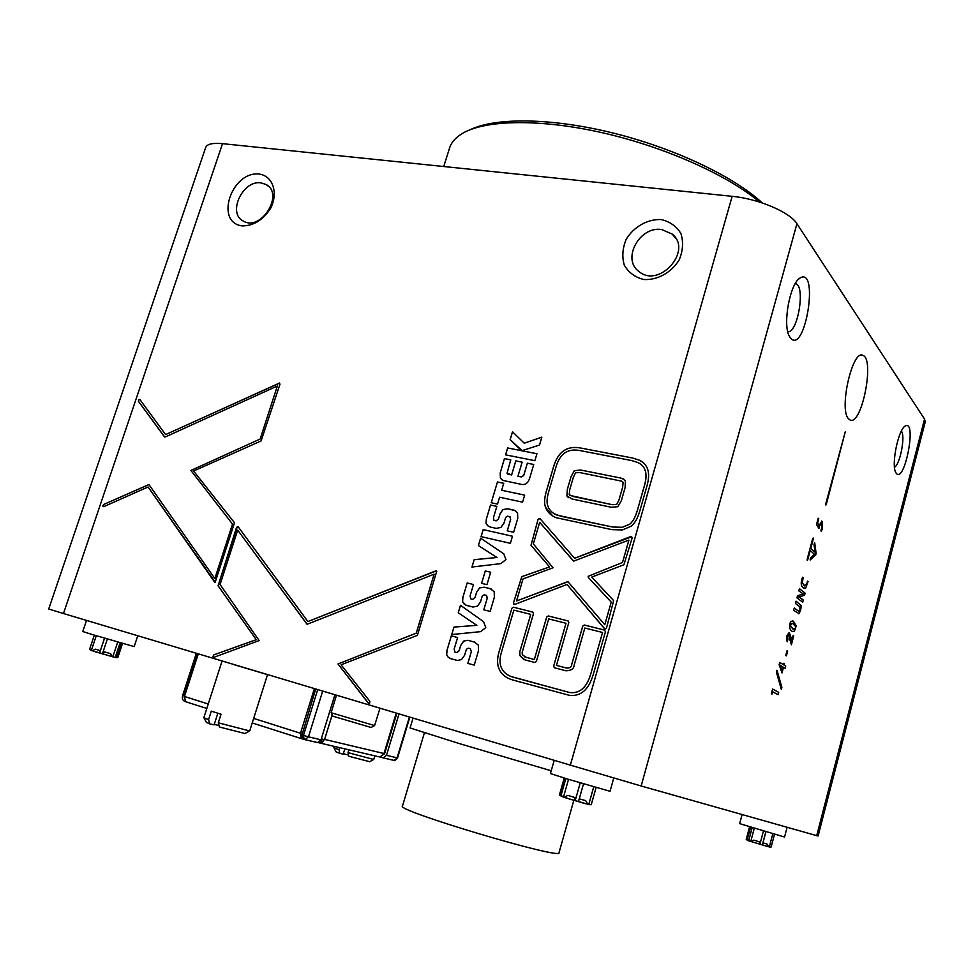 <?xml version="1.0" encoding="UTF-8"?>
<svg xmlns="http://www.w3.org/2000/svg" width="974" height="974" viewBox="0 0 974 974"><rect width="100%" height="100%" fill="white"/><g stroke="black" fill="none" stroke-linecap="round" stroke-linejoin="round"><path stroke-width="1.46" d="M222.522 143.665L63.468 613.523L48.7 609.018L205.697 147.427C207.072 144.018 212.685 142.764 222.522 143.665L732.156 196.322C758.539 198.769 790.109 212.259 796.939 223.728L924.545 419.112L925.227 421.912L818.087 836.021L816.723 835.655L924.545 419.112M772.625 689.044L778.713 692.368L778.092 694.693L772.613 691.735L771.968 694.145L771.408 693.598L772.625 689.044L778.713 692.368M779.736 662.405L783.546 664.718L783.948 663.245L784.107 665.059L785.726 666.033L785.117 668.298L783.51 667.324L782.012 672.949L779.127 664.682L779.736 662.405M791.192 638.591L791.704 640.953L793.14 635.559L793.725 635.961L791.387 644.776L788.55 635.048L787.248 636.546L787.966 639.431L787.102 641.623L786.639 636.168L789.11 632.576L791.704 640.953M803.392 593.994L798.814 590.914L799.411 588.661L805.121 593.142L804.561 595.272L798.692 596.952L803.294 600.033L802.71 602.224L796.963 597.853L797.536 595.698L803.392 593.994M807.811 559.612L807.263 560.452L807.227 559.113L812.645 538.829L813.217 538.038L813.217 539.365L810.806 548.423L814.97 552.124L814.045 544.515L814.69 542.676L815.969 554.303L810.149 559.965L810.49 557.859L814.434 554.255L810.234 550.541L807.263 560.452M826.415 504.228L825.83 505.019L825.83 503.643L845.335 431.567L825.867 505.043M848.403 418.674L850.01 419.977C861.625 426.393 875.078 358.968 862.879 355.388C852.53 349.094 838.809 408.958 848.403 418.674M896.275 473.34C904.615 484.066 917.082 419.417 905.382 425.955C898.491 428.706 891.015 464.695 895.727 472.451L896.275 473.34M790.389 337.929C805.108 355.778 819.584 265.817 799.934 278.077C790.024 283.495 782.536 324.062 789.196 335.969L790.389 337.929M796.939 223.728L641.16 785.994L816.723 835.655M819.463 525.826L818.964 528.383L816.529 524.523L818.209 518.217L818.769 518.752L817.588 523.184L818.939 525.363L822.032 521.37L822.47 528.31L821.313 531.414L820.899 530.246L821.837 527.932L821.179 523.647L819.402 525.814L818.915 528.298M801.785 579.433L802.588 577.205L803.233 577.728L802.199 582.756L804.378 585.776L807.032 583.487L807.434 581.149L808.043 581.648L805.668 588.126L803.221 587.906C801.188 586.299 800.713 583.475 801.785 579.433M791.168 621.302L793.372 621.12L796.221 625.868L794.419 631.249L792.252 631.383C787.649 629.399 790.474 620.377 791.168 621.302M786.383 655.843L785.762 655.453L787.004 650.802L787.625 651.204L786.383 655.843M776.972 670.234L781.879 687.352L781.343 689.385L776.436 672.23L776.972 670.234M795.454 603.515L796.075 601.165L801.164 605.621L800.713 610.077L799.118 613.608L793.615 610.369L794.248 608.019L798.741 611.282L800.092 609.614L799.557 606.571L795.454 603.515M436.79 571.178L417.408 635.365L341.095 664.779L369.828 701.268L369.67 703.143L368.732 703.532L338.002 663.964L416.239 633.137L434.112 574.197L307.151 624.261L237.693 530.124L220.075 584.497L259.157 640.563L214.183 657.207L212.989 656.391L213.854 654.832L256.259 639.687L218.066 585.751L237.291 526.617L238.265 526.897L307.894 621.546L435.646 570.947L436.79 571.178M631.761 536.893L632.077 538.196L623.908 564.75L591.729 577.095L613.644 600.629L606.558 627.816L605.572 628.839L604.318 628.461L567.002 584.473L514.966 604.33L513.761 604.075L513.481 602.772L521.796 576.632L549.555 566.917L531 545.294L538.025 519.483L538.963 518.497L540.144 518.789L574.599 558.26L630.47 536.662L631.761 536.893M522.088 450.658L510.145 439.615L512.494 431.774L524.255 443.194L541.861 437.143L539.523 445.033L522.088 450.658M521.175 476.919L523.683 475.531L527.36 463.198L533.752 464.488L529.771 477.881C528.225 483.043 525.412 485.21 521.321 484.358L503.181 480.474L500.392 478.124L500.198 472.828L504.459 458.596L510.753 459.862L507.04 473.242L511.606 474.947L515.806 460.885L522.137 462.151L517.937 476.249L521.212 476.931L523.72 475.556L527.36 463.198L533.74 464.501M507.539 516.196L505.689 517.364L503.96 523.16L500.916 527.421L496.265 528.383L490.105 526.995L487.548 525.643L486.014 523.44L486.318 519.105L490.543 505.019L496.837 506.395L493.477 517.596L494.001 520.372L496.119 520.859L498.457 518.984L499.966 513.931L502.913 509.572L507.697 508.757L514.54 510.315L517.584 512.933L517.754 518.412L513.627 532.291L507.247 530.854L510.607 519.519L509.877 516.731L507.539 516.196M505.944 559.563L500.831 563.629L471.952 567.038L474.168 559.673L497.008 557.505L478.392 545.55L480.608 538.172L503.753 553.792L505.944 559.563M484.139 594.822L482.276 595.966L480.523 601.847L477.455 606.132L472.987 607.046L466.631 605.438L464.087 604.002L462.565 601.701L462.894 597.281L467.179 582.976L473.461 584.522L470.065 595.905L470.71 598.815L472.731 599.327L475.032 597.452L476.566 592.314L479.537 587.919L484.322 587.2L490.239 588.661L494.208 591.705L494.342 597.33L490.153 611.428L483.774 609.797L487.195 598.279L486.245 595.345L484.139 594.822M468.251 648.16L466.388 649.293L464.61 655.246L461.542 659.544L457.524 660.494L450.719 658.668L448.162 657.17L446.652 654.808L446.993 650.315L451.327 635.864L457.61 637.544L454.164 649.049L454.821 652.008L456.782 652.543L459.144 650.693L460.69 645.494L463.673 641.087L467.837 640.295L474.375 642.012L478.331 645.165L478.453 650.875L474.228 665.12L467.837 663.367L471.306 651.728L470.357 648.721L468.251 648.16M661.151 219.564C647.515 218.967 633.782 226.772 626.172 239.361C622.483 248.273 621.862 256.892 624.334 265.22C628.644 272.562 635.097 277.322 643.717 279.501C657.401 280.378 671.5 272.586 679.268 259.729C683.005 250.622 683.541 241.869 680.899 233.492C676.394 226.187 669.808 221.548 661.151 219.564M259.425 174.078C231.69 170.657 214.256 222.328 242.124 225.907C253.423 225.944 262.907 220.112 270.577 208.424C278.467 192.767 272.951 176.184 259.425 174.078M63.468 613.523L570.338 765.138L732.156 196.322M485.758 627.621L480.62 631.651L451.717 634.549L453.957 627.073L476.822 625.332L458.243 612.768L460.483 605.292L483.579 621.692L485.758 627.621M490.665 572.225L486.951 584.668L481.582 583.353L485.296 570.934L490.665 572.225L485.296 570.934L481.619 583.353M512.458 536.236L510.364 543.334L481.071 536.613L483.177 529.6L512.458 536.236L483.177 529.6M499.577 497.227L497.519 504.106L491.225 502.73L497.446 481.984L503.741 483.299L501.659 490.263L524.657 495.133L522.575 502.158L499.577 497.227M536.942 453.726L534.872 460.69L505.579 454.846L507.649 447.955L536.942 453.726M604.574 630.093L605.438 631.761L593.373 674.13C588.856 689.702 580.784 696.751 569.145 695.278L512.933 680.035C506.504 678.233 502.048 674.897 499.565 670.027C497.093 665.145 496.874 659.203 498.919 652.215L511.874 608.226L513.42 607.204L532.681 612.049L533.496 613.657L522.186 652.312L522.283 654.625L525.643 657.182L534.324 659.508L546.694 616.98L548.289 615.958L568 620.913L568.828 622.544L556.458 665.412L566.405 668.018C569.668 668.176 571.409 667.117 571.616 664.84L582.756 626.051L584.363 625.016L604.83 630.19M632.455 457.975L639.504 460.239C648.087 464.501 650.595 472.974 647.028 485.685L639.906 510.705C637.848 517.864 635.011 523.001 631.371 526.118L622.483 529.929L611.891 529.637L556.519 517.791C551.126 515.818 547.473 512.312 545.537 507.284C544.052 503.473 544.332 498.091 546.377 491.139L553.585 466.668C558.029 451.68 567.051 445.459 580.662 448.016L632.455 457.975L639.541 460.264L642.791 462.297M214.828 578.568L232.506 524.109L190.904 470.466L260.143 439.018L277.359 386.021L165.337 436.949L164.375 436.742L138.454 401.337L138.685 399.778L140 399.693L165.604 434.587L279.514 383.026L279.952 384.304L261.105 440.93L193.595 471.014L234.503 522.794L215.205 582.16L148.085 486.976L103.853 506.614L102.769 505.981L103.548 504.508L148.925 484.516L214.864 578.58L232.506 524.109M579.907 450.56C567.818 448.186 559.819 453.714 555.935 467.143L548.715 491.639C546.864 497.982 546.572 502.779 547.851 506.054C549.506 510.449 552.696 513.517 557.396 515.246L612.634 527.007L622.289 527.287L629.886 524.061C633.015 521.382 635.523 516.756 637.41 510.181L644.532 485.186C647.783 473.802 645.604 466.266 638.019 462.589L631.712 460.568L579.907 450.56M625.405 480.925L625.101 487.621L621.388 500.587L617.82 506.699L611.38 507.284L572.188 499.041L566.929 495.997L567.318 489.301L571.032 476.639L574.331 470.686L580.65 470.028L620.487 477.978L622.97 478.745L625.405 480.925M641.16 785.994L570.338 765.138M787.747 331.623C797.609 333.863 805.668 286.429 795.843 283.751L795.271 283.592M894.497 467.264C900.134 464.452 905.613 435.695 901.364 431.129M261.093 182.893C242.672 179.703 227.003 213.55 243.451 221.135C261.02 231.8 284.481 193.899 266.121 184.536L261.093 182.893M661.699 229.547C639.492 225.846 621.375 259.401 639.041 271.563C659.179 288.815 693.123 250.525 672.182 234.052L661.699 229.547M759.574 202.056C727.675 175.089 664.962 146.964 602.516 132.781C540.034 118.585 485.405 119.765 462.504 133.389C455.649 137.468 451.339 142.338 449.562 148.024L443.742 166.517M470.308 129.664C495.705 117.294 551.832 117.817 613.303 133.073C674.763 148.328 734.043 176.659 762.301 202.945M450.292 658.534L448.162 657.17M448.198 657.182L446.652 654.808M446.689 654.82L447.029 650.34L451.327 635.864M451.352 635.876L457.61 637.544M454.688 651.959L457.049 652.604L459.18 650.705L460.726 645.506L463.697 641.099L467.873 640.308L475.3 642.316M467.873 663.379L471.343 651.74L470.393 648.733M451.753 634.537L453.957 627.073M453.994 627.086L476.822 625.332M476.858 625.357L458.243 612.768L460.519 605.317M465.816 605.158L462.565 601.701M462.601 601.725L462.918 597.293L467.179 582.976M467.216 582.988L473.461 584.534M470.491 598.742L472.767 599.339L475.068 597.464L476.603 592.326L479.561 587.943L484.358 587.225L491.663 589.173M483.81 609.809L487.231 598.292L486.623 595.479M471.988 567.026L474.168 559.673M474.192 559.685L497.008 557.505M497.032 557.53L478.392 545.55L480.632 538.196M481.107 536.613L483.214 529.613M488.668 526.447L486.014 523.44L486.355 519.13L490.543 505.019M490.579 505.043L496.837 506.407M493.806 520.286L496.156 520.871L498.493 519.008L500.003 513.955L502.949 509.585L507.722 508.781L515.648 510.826M507.271 530.867L510.644 519.532L510.193 516.865M491.261 502.742L497.446 481.984L503.741 483.323M501.695 490.275L524.657 495.145M502.121 479.951L500.392 478.124M500.417 478.149L500.222 472.853L504.459 458.596M504.495 458.62L510.741 459.874M507.661 473.997L511.606 474.947M511.642 474.959L515.806 460.885M515.843 460.897L522.125 462.163M521.212 476.931L517.937 476.249M505.616 454.846L507.649 447.955M507.685 447.967L536.942 453.738M520.7 449.927L510.145 439.615M510.181 439.627L512.531 431.799M541.848 437.18L524.255 443.194M510.461 679.231C505.36 677.307 501.744 674.251 499.601 670.039C497.117 665.157 496.91 659.215 498.956 652.227L511.91 608.239L513.456 607.216L532.9 612.122M524.73 656.878L534.324 659.508M534.361 659.52L546.731 616.992L548.313 615.97L568.232 620.998M566.405 668.018L556.458 665.412M566.43 668.03C569.705 668.188 571.446 667.129 571.641 664.852L582.781 626.063L584.376 625.028L604.598 630.105M519.885 655.599L519.812 651.679L530.733 614.375L513.846 610.126L501.269 652.848C499.443 659.081 499.601 664.317 501.756 668.554C503.935 672.815 507.917 675.749 513.712 677.368L569.449 692.465C579.725 693.878 586.859 687.547 590.877 673.46L602.553 632.479L584.826 628.011L574.076 665.498C573.747 668.919 571.008 670.672 565.857 670.769L554.462 667.774L553.634 666.106L566.004 623.275L548.715 618.916L536.345 661.48L534.86 662.515L524.864 659.848L519.885 655.599L519.848 651.691L530.733 614.375M511.326 676.589L569.473 692.477C579.749 693.89 586.896 687.559 590.901 673.472L602.553 632.479M554.34 667.738L553.67 666.119L566.04 623.287M523.744 659.471L519.921 655.612M604.708 628.766L567.002 584.473M514.089 604.306L513.517 602.784L521.833 576.645L549.592 566.929L531.037 545.306L538.05 519.507L539.913 518.594M574.623 558.285L631.615 536.784M588.15 576.328L622.508 562.461L628.887 540.083L573.686 561.109L539.681 522.332L533.338 543.906L553.025 567.769L523.026 578.921L516.537 600.97L567.879 581.6L604.769 624.711L611.222 602.09L588.43 577.582L588.15 576.328L622.508 562.461M622.544 562.473L628.924 540.095M573.479 561.024L539.681 522.332M568.122 581.697L516.537 600.97M604.793 624.724L611.246 602.102L588.454 577.594L588.174 576.352M552.66 515.94L545.537 507.284C544.089 503.485 544.369 498.116 546.402 491.164L553.609 466.692C558.053 451.705 567.087 445.483 580.687 448.028L632.479 457.999M553.987 513.602L560.744 516.22L612.658 527.019L622.325 527.299L629.886 524.061M629.91 524.085C633.039 521.394 635.547 516.768 637.434 510.206L644.569 485.198C647.357 475.409 646.139 468.47 640.929 464.391M568.439 497.665L566.953 496.022L567.355 489.313L571.056 476.663L574.356 470.71L580.687 470.04L620.511 478.003L624.139 479.415M575.597 472.755L573.406 477.114L569.705 489.788L569.206 494.658L572.943 496.472L612.135 504.666L616.615 504.483L618.928 500.076L622.642 487.122L623.08 482.3L621.704 481.18L579.907 472.585L575.597 472.755M569.924 495.401L612.171 504.69L616.615 504.483M616.639 504.508L618.953 500.1L622.666 487.146L623.08 482.3M623.116 482.325L622.483 481.619M368.574 703.508L338.002 663.964M338.039 663.976L416.275 633.149L434.112 574.197M307.017 624.237L237.693 530.124M213.659 657.231L213.026 656.403L213.903 654.845L256.296 639.699L218.103 585.764L236.499 527.531L237.936 526.63M436.315 570.898L307.894 621.546M232.555 524.134L190.904 470.466M190.953 470.491L260.143 439.018M260.18 439.043L277.359 386.021M164.667 436.973L138.491 401.361L138.685 399.778M138.722 399.803L139.781 399.486M279.635 383.086L165.604 434.587M214.657 582.16L148.085 486.976M103.268 506.65L103.597 504.52L149.034 484.565M845.335 431.567L826.342 504.215M818.708 518.74L817.588 523.184M817.527 523.172L818.939 525.363M821.459 521.053L822.409 528.298L821.289 531.329M821.009 523.598L819.402 525.814M813.18 538.013L810.806 548.423M810.733 548.411L814.97 552.124M814.69 542.676L816.078 553.281M815.53 555.07L810.319 559.916M807.75 559.6L810.234 550.541M802.576 577.229L803.233 577.728M803.173 577.716L802.199 582.756M802.138 582.744L804.792 585.934M807.422 581.174L808.043 581.648M807.982 581.636L805.668 588.126M805.608 588.113L804.281 588.479M799.411 588.698L805.121 593.142M805.06 593.129L804.561 595.272M804.5 595.26L799.423 596.867M799.35 596.855L798.692 596.952M798.631 596.94L800.251 597.78M800.19 597.768L803.294 600.033M803.233 600.021L802.649 602.188M792.653 620.852L796.221 625.868M796.16 625.856L794.358 631.237L792.86 631.615M790.34 625.953L792.958 629.082C795.222 628.668 796.014 627.694 795.32 626.16L792.629 623.409C790.511 623.823 789.756 624.675 790.34 625.953L793.53 629.314M791.959 623.165L790.279 625.941M793.664 635.949L791.351 644.642M788.356 634.963L787.187 636.533L787.966 639.431M787.905 639.407L787.284 641.732M789.11 632.576L790.535 635.535M790.474 635.511L791.131 638.579M787.004 650.827L787.625 651.204M787.552 651.18L786.322 655.806M779.724 662.43L783.546 664.718M784.447 663.574L784.107 665.059M784.046 665.047L785.726 666.033M785.665 666.021L785.068 668.261M781.952 672.912L783.51 667.324M780.223 665.193L781.976 670.599L782.95 666.983L780.223 665.193L780.576 666.143M780.503 666.131L781.976 670.599M776.935 670.343L781.879 687.352M781.818 687.327L781.306 689.263M778.652 692.344L778.043 694.657M771.919 694.097L772.613 691.735M796.075 601.189L801.103 605.609L800.652 610.065L799.118 613.608M799.057 613.596L798.449 613.766M794.236 608.044L798.899 611.355M336.468 695.18L331.136 712.737L374.6 725.569L379.994 708.195M332.974 716.231L371.106 727.481M551.211 770.787L458.717 743.393L410.091 727.968L413.061 718.094M573.796 800.458L559.003 852.749C562.704 860.322 395.042 810.307 402.469 806.07L424.408 732.825M304.74 739.619L317.487 742.565L320.994 739.802L334.934 694.718M399.023 713.893L386.495 755.313L383.196 757.869L381.236 757.322L381.455 756.603M197.442 653.591L184.062 694.9L184.89 695.217M317.719 689.568L303.462 735.419L308.466 736.843L304.923 739.631L302.61 738.962L304.168 739.461M383.026 757.857L393.837 760.353L397.55 757.906L409.847 717.132M302.22 732.363L301.964 734.944L303.462 735.419L304.095 739.436L317.487 742.565M301.964 734.944L302.61 738.962M321.992 739.485L320.982 739.85M185.34 701.572L184.756 701.39C182.649 700.403 181.931 698.48 182.613 695.619L196.346 653.262M381.248 757.285L379.872 756.956L384.62 753.633L396.856 713.248M378.837 756.774L379.848 756.956M321.383 738.511L323.965 739.972L323.331 741.604L320.215 743.052L317.974 742.553M302.561 738.937L301.356 738.609L300.491 733.252L314.407 688.581M198.282 653.846L184.476 696.471L185.523 701.67L206.805 708.475L185.523 701.67M315.722 688.971L301.782 735.65M322.053 739.79L320.677 740.569M323.965 739.972L324.598 739.388L383.999 753.523L384.085 754.241M321.359 738.621L321.895 741.141L323.331 741.604M221.999 661.2L203.858 717.668L208.558 719.664L211.297 711.142L221.037 714.246L218.298 722.805L249.697 730.963L267.521 674.653L232.847 664.305M256.807 671.39L267.521 674.653M256.807 671.354L232.883 664.195M218.298 722.805L219.442 727.006L244.949 733.507M206.342 722.331L209.714 723.852L208.558 719.664M209.714 723.852L214.11 724.851L217.823 713.26M214.256 724.388L219.028 725.52M334.265 746.388L333.924 747.801L339.025 749.761L339.67 747.642M348.862 749.785L347.998 752.622L373.712 759.489L374.905 755.861M336.042 751.806L339.829 753.389L339.025 749.761M339.829 753.389L343.225 754.156L344.845 748.848M343.347 753.742L348.522 755.069M347.998 752.622L348.789 756.25L369.694 761.692M137.76 635.742L134.181 646.602L91.459 634.293L82.778 631.517L86.516 620.414M115.565 656.415L116.223 657.645L114.043 657.194L90.886 650.303M122.517 643.437L117.842 657.535L116.174 657.547M96.268 635.742L91.361 650.401M95.464 649.171L100.359 650.681L95.464 649.171L92.055 650.754M104.559 638.214L99.677 652.836M107.347 639.041L102.416 653.81M104.449 651.898L110.646 653.651L104.449 651.898L102.514 653.956M117.72 642.061L112.838 656.756M112.217 656.707L110.646 653.651M121.519 643.157L116.722 657.596M787.114 827.279L784.557 837.031L739.668 823.639L742.091 814.544M747.557 840.319L746.23 839.454L749.59 826.792M769.594 847.003L749.006 840.927L747.508 840.343L749.006 839.515M762.959 842.887L766.976 844.02L762.959 842.887M765.856 831.686L762.411 844.762M772.796 833.732L769.326 846.881M768.717 846.808L766.976 844.02M750.577 827.096L747.119 840.087M754.278 828.217L750.784 841.39M759.793 844.263L759.282 841.804L753.827 840.136L759.282 841.804M753.827 840.136L751.246 841.646M763.446 830.968L759.951 844.202M613.754 778.019L610.041 791.29L568.012 779.2L550.42 773.563L554.206 760.317M589.83 804.743L569.108 798.936L560.975 795.685M560.707 795.843L559.441 794.906L564.238 778.043M565.273 778.36L560.354 795.636M568.524 779.346L563.508 797M575.062 800.75L574.77 797.511L567.83 795.356L574.77 797.511M567.83 795.356L564.189 797.365M580.224 782.865L575.196 800.628M578.507 801.541L583.511 783.839L578.483 801.456M579.567 798.924L585.678 800.628L579.567 798.924M593.726 786.834L588.771 804.463M587.894 804.366L585.678 800.628M386.495 755.313L397.1 757.821L409.409 716.998M322.686 691.053L308.466 736.843L320.994 739.802M301.453 738.657L252.229 722.964L301.356 738.609M300.491 733.252L253.678 718.41M208.241 704.007L184.476 696.471M321.006 740.508L320.215 743.052M332.207 714.77L324.598 739.388M383.999 753.523L396.248 713.065M795.222 283.678L795.843 283.751M798.266 279.501L799.934 278.077M904.505 426.612L905.382 425.955M268.629 186.472L266.121 184.536M675.859 238.472L672.182 234.052M861.491 355.181L862.879 355.388M371.045 727.517L374.6 725.569M333.011 716.292L331.136 712.737M397.55 757.906C395.468 760.39 394.227 761.205 393.837 760.353L383.196 757.869M184.062 694.9L184.22 697.506M379.592 756.956L319.935 743.04M244.803 733.592L249.527 731.024M206.415 722.477L203.956 717.814M336.091 751.916L333.924 747.801M369.596 761.753L373.712 759.489M114.104 657.207L93.212 651.143M91.252 650.352L89.547 649.475L94.332 635.17M104.522 638.201L99.616 652.897M120.106 642.743L115.322 657.158M774.5 834.231L771.128 847.051L769.411 846.893M767.999 846.625L749.006 840.927M752.171 827.583L748.738 840.513M765.905 831.699L762.435 844.86M596.088 787.516L591.242 804.731L589.112 804.475M585.447 803.72L564.628 797.511M564.08 797.316L561.462 796.282M565.857 778.543L560.939 795.831"/></g></svg>
